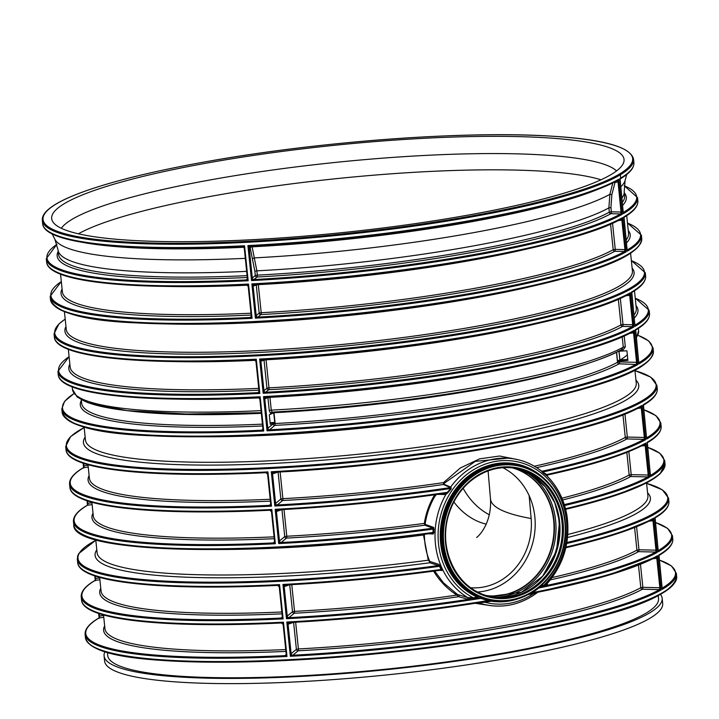 <?xml version="1.0" encoding="UTF-8"?>
<svg xmlns="http://www.w3.org/2000/svg" width="719" height="719" viewBox="0 0 719 719"><rect width="100%" height="100%" fill="white"/><g stroke="black" fill="none" stroke-linecap="round" stroke-linejoin="round"><path stroke-width="1.08" d="M104.92 651.765A280.518 42.736 -5.9 0 0 104.084 655.899L104.623 661.103A280.518 42.736 -5.9 0 0 134.696 676.795A280.518 42.736 -5.9 0 0 450.615 667.214A280.518 42.736 -5.9 0 0 662.693 603.43L662.163 598.235A280.518 42.736 -5.9 0 0 660.5 594.343M104.084 655.899A280.518 42.736 -5.9 0 0 134.156 671.6A280.518 42.736 -5.9 0 0 450.076 662.01A280.518 42.736 -5.9 0 0 662.163 598.235M281.956 509.627L284.742 536.599L286.773 536.239A1.627 0.503 87 0 1 286.486 538.1A1.627 1.501 50.2 0 1 284.742 536.599L279.475 540.985L278.711 543.573L281.219 542.486L286.486 538.1A278.379 42.412 -5.9 0 0 424.785 525.194L433.018 528.177L433.045 532.446L433.943 532.545L433.665 527.431L425.441 524.466L425.208 523.576L424.327 523.396L424.785 525.194A0.809 0.719 110 0 0 425.441 524.466M277.336 504.909L277.282 504.954A1.627 1.465 -124.7 0 1 275.584 503.435A1.627 1.501 -129.8 0 0 277.336 504.909L282.603 500.523A1.627 1.501 50.2 0 1 280.859 499.031L275.593 503.417L274.829 506.005L277.282 504.954A296.435 45.162 -5.9 0 0 450.633 487.572L450.84 488.471L447.29 492.344L447.838 492.776L451.19 488.83L451.002 487.23L443.875 484.202L444.324 483.213L475.268 461.382L509.609 457.958L516.179 459.297A74.318 66.04 101.5 0 0 450.588 487.14A0.809 0.737 113.7 0 1 450.103 487.446L450.633 487.572A0.809 0.548 97.1 0 0 451.002 487.23M547.105 476.059A0.809 0.782 -110.8 0 1 547.653 475.007L542.629 472.05A0.809 0.458 -59.2 0 0 542.539 472.491L547.204 476.149C557.719 486.853 564.316 500.082 566.994 515.838C570.509 541.641 563.894 564.244 547.132 583.648L547.294 584.655A0.809 0.737 114.6 0 0 547.689 584.709L547.069 584.421M529.894 593.669L532.653 592.591L540.589 586.704L547.249 585.302L547.689 584.709M289.721 584.772L292.507 611.743L294.529 611.375A1.627 0.503 87 0 1 294.251 613.235A1.627 1.501 50.2 0 1 292.507 611.743L287.223 616.147L286.477 618.717L288.93 617.666L294.251 613.235A278.379 42.412 -5.9 0 0 458.542 596.68L467.404 599.071L477.569 597.974L480.714 598.388L487.904 600.59L488.363 599.88L477.829 596.446A0.809 0.575 -73.7 0 1 477.569 597.974L477.191 597.058L473.336 597.804L467.709 597.561L457.473 594.46L456.844 595.071L458.542 596.68A0.809 0.683 105.2 0 0 458.866 595.179M429.423 560.685L428.946 560.784L429.854 562.77L438.374 565.547L439.498 566.32L441.035 569.466L441.861 569.16L438.967 564.397L430.088 561.521L429.423 560.685C426.07 552.255 424.399 543.456 424.39 534.28M658.784 555.472L658.829 556.443M658.182 550.233L658.271 550.574A296.435 45.162 -5.9 0 0 655.36 522.47M654.901 517.905L654.946 518.866M650.416 475.088L650.506 475.43A1.627 0.593 91.9 0 0 650.506 475.43A296.435 45.162 -5.9 0 0 647.594 447.326M486.242 524.142A60.98 49.44 71.8 0 1 453.878 501.961M463.153 488.336A60.98 49.44 -108.2 0 0 489.387 514.804M502.851 467.692A65.249 57.987 -78.5 0 1 529.139 495.643L531.143 518.525A60.98 54.195 -78.5 0 1 470.63 587.738M529.139 495.643A65.249 57.987 -78.5 0 1 477.605 592.025M475.259 603.295L490.313 605.587M478.674 602.756A74.318 66.04 101.5 0 0 486.61 604.958L477.236 602.989M433.53 570.976C439.525 580.934 447.29 588.96 456.844 595.071A276.86 42.178 174.1 0 1 294.529 611.375L291.77 584.655M457.473 594.46L443.515 582.866L434.33 570.634M656.025 550.179L655.971 550.17A1.627 0.521 -88.6 0 1 655.512 552.057L657.247 552.39L656.025 550.179L655.674 552.057A296.435 45.162 -5.9 0 1 547.249 585.302A0.809 0.674 -111.9 0 1 546.584 584.035L543.861 585.194L544.175 586.039M546.889 583.855A0.809 0.737 114.6 0 0 547.294 584.655M434.788 494.591C429.405 503.534 425.918 513.132 424.327 523.396A276.86 42.178 174.1 0 1 286.773 536.239L284.005 509.519M425.208 523.576C426.682 514.094 429.818 505.16 434.618 496.775L436.505 494.268M435.085 494.762L435.615 495.076M439.642 570.347L441.96 570.509L441.861 569.16M441.376 570.122L441.268 570.122A0.809 0.737 -86.1 0 1 441.96 570.509M428.452 533.759L433.18 534.01L433.943 532.545M432.434 533.228A0.809 0.728 -87 0 1 433.18 534.01M438.204 494.33L445.654 494.582A0.809 0.71 91.8 0 0 445.025 493.36L445.07 493.36A0.809 0.656 -105 0 1 445.807 494.564L447.838 492.776M518.309 459.765L499.588 456.008L479.627 458.848L460.304 467.997L443.56 482.602L444.324 483.213M270.11 422.673L274.73 422.439L270.281 424.363L269.292 414.773L274.011 412.706A276.86 42.178 -5.9 0 0 589.742 362.78M652.825 558.771L656.86 558.268L657.588 555.697A297.19 45.279 -5.9 0 1 532.653 592.591L532.563 592.07M488.363 599.88L490.87 600.428C502.446 602.558 513.806 601.138 524.942 596.177C538.028 590.11 548.372 580.395 555.985 567.012C565.862 548.579 568.19 529.391 562.986 509.438C555.392 485.289 540.293 470.469 517.698 464.995A69.033 61.34 101.5 0 1 565.008 519.747A69.033 61.34 101.5 0 1 534.064 591.036L530.298 593.391A69.033 61.34 101.5 0 1 490.906 600.437A0.809 0.503 -79.3 0 0 490.466 600.662L492.039 600.626M547.339 476.4A74.318 66.04 101.5 0 1 547.141 583.352L546.584 584.035M641.177 446.059L645.213 445.555L645.941 442.985A297.19 45.279 -5.9 0 1 546.197 474.648L546.089 475.205M637.295 408.491L641.33 407.988L642.058 405.417L645.599 439.686L644.323 437.458A1.627 0.521 -88.6 0 1 643.865 439.345L645.599 439.686A297.19 45.279 -5.9 0 1 542.629 472.05L542.018 471.224A0.809 0.791 -32.3 0 1 541.443 471.053L542.539 472.491M644.377 437.467L644.026 439.354A296.435 45.162 -5.9 0 1 542.018 471.224L541.704 471.053A0.809 0.683 -74.2 0 1 541.443 471.044L541.416 471.017C533.831 465.103 525.418 461.194 516.179 459.297A74.318 66.04 101.5 0 1 541.227 470.936L541.443 471.053M450.103 487.446L443.398 484.489A278.379 42.412 -5.9 0 1 282.603 500.523A1.627 0.503 87 0 0 282.891 498.662A276.86 42.178 -5.9 0 0 420.93 485.765A276.86 42.178 -5.9 0 0 427.05 484.939A276.86 42.178 -5.9 0 0 435.229 483.797A276.86 42.178 -5.9 0 0 443.56 482.602L443.398 484.489A0.809 0.737 113.9 0 0 443.875 484.202M641.33 407.988L640.647 406.684L642.058 405.417A297.19 45.279 -5.9 0 1 271.288 471.736L272.537 473.956A1.627 1.501 73.4 0 1 273.624 472.329L271.288 471.736L274.829 506.005A297.19 45.279 -5.9 0 0 450.84 488.471L451.19 488.83M434.195 529.202L433.296 529.067A297.19 45.279 -5.9 0 1 278.711 543.573L275.17 509.313L276.42 511.533A1.627 1.501 73.4 0 1 277.498 509.897L275.17 509.313A297.19 45.279 -5.9 0 0 447.29 492.344L445.07 493.36M547.213 476.158L547.653 475.007A296.435 45.162 -5.9 0 0 644.53 444.252L645.941 442.985L649.482 477.254L648.259 475.043L647.909 476.922L649.482 477.254A297.19 45.279 -5.9 0 1 564.595 505.529M467.404 599.071A0.809 0.674 105 0 0 467.709 597.561A74.318 66.04 101.5 0 1 445.807 494.564L445.654 494.582M281.219 542.486A1.627 1.501 -129.8 0 1 279.475 540.985A1.627 1.465 -124.7 0 0 281.165 542.521A296.435 45.162 -5.9 0 0 433.018 528.177A0.809 0.719 109.9 0 0 433.665 527.431M432.407 533.228C257.887 557.27 71.675 554.448 73.796 524.978A297.19 45.279 174.1 0 0 433.045 532.446L432.487 533.228M95.816 540.302A296.435 45.162 -5.9 0 0 151.664 580.242A296.435 45.162 -5.9 0 0 438.374 565.547A0.809 0.701 108 0 0 438.967 564.397M282.351 616.704A1.627 1.528 45.4 0 1 280.976 618.061L283.115 618.888L282.342 616.399L279.296 586.911L279.574 584.619L277.597 585.392C162.117 590.919 78.811 582.579 77.679 562.546L77.337 559.238A297.19 45.279 -5.9 0 0 439.498 566.32L440.343 566.051M285.551 584.996L282.935 584.448A297.19 45.279 -5.9 0 0 441.035 569.466L441.232 570.122A296.435 45.162 -5.9 0 1 285.551 584.996L285.506 584.996A1.627 1.501 73.4 0 0 285.263 585.032L285.506 584.996C336.941 582.237 388.862 577.276 441.268 570.122M288.984 617.621A1.627 1.501 -129.8 0 1 287.241 616.129A1.627 1.465 -124.7 0 0 288.93 617.666A296.435 45.162 -5.9 0 0 469.849 599.143L469.804 597.768M540.302 586.336L540.589 586.704A0.809 0.764 -36.5 0 1 540.059 586.542M473.65 598.657L473.336 597.804A72.107 64.072 101.5 0 1 449.483 494.33A72.107 64.072 101.5 0 1 545.856 477.083A72.107 64.072 101.5 0 1 543.861 585.194L541.11 585.634M538.432 587.881L538.522 588.052A297.19 45.279 -5.9 0 0 657.247 552.39L653.706 518.129L652.618 519.271L617.729 533.57L565.844 547.77A296.435 45.162 -5.9 0 0 652.295 519.388M527.404 594.757L533.525 593.597L533.597 593.085M485.082 601.74L485.001 602.279A72.107 64.072 101.5 0 0 533.525 593.597L538.028 591.899M479.915 602.567L485.001 602.279L491.32 601.21L491.41 600.653M287.241 616.129L284.203 586.668L282.935 584.448L286.477 618.717A297.19 45.279 -5.9 0 0 480.714 598.388L481.263 597.714M486.314 600.194L486.808 599.493A69.033 61.34 101.5 0 1 442.697 543.609A69.033 61.34 101.5 0 1 517.698 464.995L516.682 464.789A69.033 61.34 101.5 0 0 444.45 513.708A69.033 61.34 101.5 0 0 477.829 596.446L477.191 597.058A69.77 61.996 101.5 0 1 449.824 498.114A69.77 61.996 101.5 0 1 542.908 477.371M656.177 556.964A296.435 45.162 -5.9 0 1 529.517 593.876L606.809 575.712L656.501 556.839L657.588 555.697L661.129 589.966L659.907 587.747L659.557 589.634L661.129 589.966A297.19 45.279 -5.9 0 1 290.359 656.285L292.813 655.234L298.133 650.803A1.627 1.501 50.2 0 1 296.39 649.311L291.105 653.715L290.359 656.285L286.818 622.016L288.058 624.236A1.627 1.501 73.4 0 1 289.155 622.6L286.818 622.016A297.19 45.279 -5.9 0 0 487.904 600.59L490.466 600.662M547.644 475.007C593.175 464.851 625.584 454.561 644.853 444.126L644.53 444.252M534.352 466.227A276.86 42.178 -5.9 0 0 537.803 465.454A276.86 42.178 -5.9 0 0 544.283 463.971A276.86 42.178 -5.9 0 0 548.992 462.856A276.86 42.178 -5.9 0 0 625.278 437.422A1.627 1.51 -118.8 0 0 626.869 438.95L643.865 439.345M561.934 498.204A276.86 42.178 -5.9 0 0 629.161 474.989A1.627 1.51 -118.8 0 0 630.752 476.517L647.909 476.922A296.435 45.162 -5.9 0 1 564.316 504.621M616.489 352.319L617.513 362.277A1.627 1.51 -118.8 0 0 619.104 363.805L637.834 364.542L636.612 362.331L636.261 364.209A296.435 45.162 -5.9 0 1 269.517 429.809L274.838 425.387A1.627 0.503 87 0 0 275.125 423.527A276.86 42.178 -5.9 0 0 617.513 362.277L619.562 361.918A1.627 0.521 -88.6 0 1 619.104 363.805A278.379 42.412 -5.9 0 1 274.838 425.387A1.627 1.501 50.2 0 1 273.094 423.895L275.125 423.527L274.011 412.706M91.942 502.806L87.79 503.336L87.475 505.214L92.131 504.63M274.586 541.56A1.627 1.528 45.4 0 1 274.155 542.503L274.119 542.539A1.627 1.492 51.7 0 1 273.256 542.881L275.35 543.744L274.577 541.254L271.548 511.775L269.832 510.256C154.351 515.784 71.046 507.434 69.914 487.41A297.19 45.279 -5.9 0 0 271.809 509.483L269.832 510.256A1.627 1.564 -112 0 1 271.485 511.515M552.147 577.555A276.86 42.178 -5.9 0 0 636.926 550.125A1.627 1.51 -118.8 0 0 638.517 551.653L655.512 552.057M273.076 412.922L273.741 412.841L274.73 422.439M273.714 412.041L272.222 413.119M618.079 351.258L626.905 350.8L627.894 360.399L617.522 361.118L616.605 352.265M617.522 361.118L619.841 359.797L627.813 359.59M618.951 351.205L619.841 359.797M662.064 587.8L662.154 588.142A1.627 0.593 91.9 0 0 662.154 588.142A296.435 45.162 -5.9 0 0 659.242 560.038M638.778 362.385L638.867 362.727A296.435 45.162 -5.9 0 0 637.942 335.333M634.895 324.808L634.985 325.159A1.627 0.593 91.9 0 0 634.985 325.159A296.435 45.162 -5.9 0 0 635.245 298.223M634.886 325.177L631.812 292.435C641.375 286.863 645.977 281.399 645.617 276.024A297.19 45.279 -5.9 0 1 631.507 292.076L631.65 293.451M635.488 330.057L635.533 331.019M643.253 405.192L643.298 406.163M646.615 437.871A1.627 0.593 91.9 0 0 646.633 437.862A296.435 45.162 -5.9 0 0 643.712 409.758M565.494 508.701A297.19 45.279 174.1 0 0 665.03 463.881L664.689 460.573A297.19 45.279 -5.9 0 1 650.578 476.625L647.181 443.731M647.037 442.356A297.19 45.279 -5.9 0 0 661.147 426.304C661.507 431.679 656.905 437.143 647.343 442.715L650.416 475.457M659.907 587.747L659.853 587.738A1.627 0.521 -88.6 0 1 659.395 589.625L659.557 589.634A296.435 45.162 -5.9 0 1 292.813 655.234A1.627 1.465 -124.7 0 1 291.105 653.715A1.627 1.501 -129.8 0 0 292.867 655.189M638.472 565.098L640.809 587.702A1.627 1.51 -118.8 0 0 642.4 589.221A278.379 42.412 -5.9 0 1 298.133 650.803A1.627 0.503 87 0 0 298.412 648.942A276.86 42.178 -5.9 0 0 640.809 587.702L642.858 587.333A1.627 0.521 -88.6 0 1 642.4 589.221L659.395 589.625M640.476 564.298L642.858 587.333L659.853 587.738L656.807 558.286A1.627 0.557 83 0 0 656.088 556.955M656.86 558.268L656.501 556.839M634.589 527.53L636.926 550.125L638.975 549.765A1.627 0.521 -88.6 0 1 638.517 551.653A278.379 42.412 -5.9 0 1 550.341 579.891M648.942 521.203L652.924 520.709A1.627 0.557 83 0 0 652.205 519.388M636.594 526.73L638.975 549.765L655.971 550.17L652.978 520.7L652.349 519.37M652.978 520.7L653.706 518.129A297.19 45.279 -5.9 0 1 566.006 547.069M648.259 475.043L648.205 475.034A1.627 0.521 -88.6 0 1 647.747 476.922M626.824 452.386L629.161 474.989L631.21 474.63A1.627 0.521 -88.6 0 1 630.752 476.517A278.379 42.412 -5.9 0 1 562.662 499.975M628.828 451.586L631.21 474.63L648.205 475.034L645.159 445.573A1.627 0.557 83 0 0 644.44 444.243M645.213 445.555L644.584 444.225M622.942 414.818L625.278 437.422L627.327 437.053A1.627 0.521 -88.6 0 1 626.869 438.95A278.379 42.412 -5.9 0 1 536.662 467.638M624.946 414.018L627.327 437.053L644.323 437.458L641.276 408.006A1.627 0.557 83 0 0 640.557 406.675M636.612 362.331L636.558 362.322A1.627 0.521 -88.6 0 1 636.099 364.209M629.529 333.355L633.511 332.861A1.627 0.557 83 0 0 632.792 331.54M619.445 360.812L619.562 361.918L636.558 362.322L633.565 332.852L632.882 331.54L634.293 330.282L633.565 332.852M272.986 422.781L273.094 423.895L267.819 428.299L267.064 430.861L269.517 429.809A1.627 1.465 -124.7 0 1 267.819 428.299A1.627 1.501 -129.8 0 0 269.571 429.773M538.109 361.828A284.589 43.356 -5.9 0 1 269.949 397.355L267.926 397.724L269.248 410.504L270.686 413.847A1.627 1.546 86.2 0 1 272.124 412.149L271.27 410.136L269.949 397.355A1.627 0.503 87 0 0 269.886 396.942M632.729 324.763L632.378 326.642L633.951 326.974L632.675 324.754A1.627 0.521 -88.6 0 1 632.217 326.642L632.378 326.642A296.435 45.162 -5.9 0 1 265.635 392.241L268.681 389.707A1.627 0.503 87 0 0 268.969 387.847A284.589 43.356 -5.9 0 0 620.973 324.88L623.014 324.521A1.627 0.521 -88.6 0 1 622.555 326.408L632.217 326.642M618.313 299.203L620.973 324.88A1.627 1.51 -118.8 0 0 622.555 326.408A286.099 43.589 -5.9 0 1 268.681 389.707A1.627 1.501 50.2 0 1 266.938 388.215L268.969 387.847L266.066 359.788A1.627 0.503 87 0 0 266.003 359.374M625.647 295.788L629.628 295.293A1.627 0.557 83 0 0 628.909 293.972M620.308 298.322L623.014 324.521L632.675 324.754L629.682 295.275L629.053 293.954M629.682 295.275L630.41 292.705L629.323 293.855C582.57 321.366 408.76 352.427 262.21 359.581L259.64 359.033L260.889 361.253A1.627 1.501 73.4 0 1 262.174 359.581M263.181 393.293L265.635 392.241A1.627 1.465 -124.7 0 1 263.936 390.732L263.181 393.293A297.19 45.279 -5.9 0 0 633.951 326.974L630.41 292.705A297.19 45.279 -5.9 0 1 259.64 359.033L263.181 393.293M534.226 324.26A284.589 43.356 -5.9 0 1 266.066 359.788L264.044 360.156L266.938 388.215L263.945 390.705L260.907 361.253A1.627 1.537 70.8 0 1 261.923 359.635L261.923 359.635M260.907 361.253L264.044 360.156A1.627 1.537 70.8 0 1 264.125 359.473M263.936 390.732L263.945 390.705A1.627 1.501 -129.8 0 0 265.688 392.206M267.827 428.281L264.79 398.82A1.627 1.501 73.4 0 1 266.057 397.149L263.522 396.6L264.772 398.82A1.627 1.537 70.8 0 1 265.805 397.203L266.093 397.149C412.643 389.995 586.452 358.943 633.205 331.423M264.79 398.82L267.926 397.724A1.627 1.537 70.8 0 1 268.007 397.05M275.593 503.417L272.555 473.956A1.627 1.537 70.8 0 1 273.571 472.338L273.606 472.329A1.627 1.501 73.4 0 1 273.822 472.293M278.073 472.059L280.859 499.031L282.891 498.662L280.122 471.943M276.42 511.533L276.438 511.533A1.627 1.537 70.8 0 1 277.453 509.915L277.489 509.897A1.627 1.501 73.4 0 1 277.705 509.861M284.176 586.668A1.627 1.501 73.4 0 1 285.263 585.032L285.227 585.05A1.627 1.537 70.8 0 0 284.203 586.668L289.721 584.745M288.058 624.236L288.085 624.236A1.627 1.537 70.8 0 1 289.101 622.618L289.101 622.627M293.604 622.339L296.39 649.311L298.412 648.942L295.653 622.223M286.234 654.272A1.627 1.528 45.4 0 1 284.859 655.638L286.998 656.456L286.225 653.966L283.196 624.487L281.48 622.969C165.999 628.496 82.694 620.146 81.562 600.113A297.19 45.279 -5.9 0 0 283.457 622.187L281.48 622.969A1.627 1.564 -112 0 1 283.133 624.218M286.045 654.883L286.225 653.966M285.749 655.261A1.627 1.492 51.7 0 1 284.904 655.593L284.859 655.638A296.435 45.162 -5.9 0 1 99.123 617.927L103.779 617.342M283.178 624.487L283.457 622.187L286.998 656.456A297.19 45.279 -5.9 0 1 85.103 634.383L85.444 637.69A297.19 45.279 174.1 0 0 385.717 652.169A297.19 45.279 174.1 0 0 676.678 576.584L676.336 573.286A297.19 45.279 -5.9 0 1 662.226 589.337L658.685 555.068A297.19 45.279 -5.9 0 0 672.795 539.016L672.454 535.709A297.19 45.279 -5.9 0 1 658.343 551.761L654.802 517.5A297.19 45.279 -5.9 0 0 668.913 501.449L668.571 498.141A297.19 45.279 -5.9 0 1 566.725 543.51M99.213 618.331L99.123 617.927A1.627 0.629 -96.6 0 0 99.438 616.048L99.213 618.331M282.127 617.387L282.342 616.399M281.884 617.675L281.83 617.72A1.627 1.492 51.7 0 1 281.021 618.025L280.976 618.061A296.435 45.162 -5.9 0 1 95.241 580.359L99.896 579.775M279.251 586.65A1.627 1.564 -112 0 0 277.624 585.392M279.296 586.911L277.597 585.392A296.435 45.162 -5.9 0 1 81.84 569.053M95.33 580.763L95.241 580.359A1.627 0.629 -96.6 0 0 95.555 578.471L95.33 580.763M274.155 542.503A1.627 1.528 45.4 0 1 273.211 542.926A296.435 45.162 -5.9 0 1 87.475 505.214L87.475 505.214A1.627 0.629 -96.6 0 0 87.79 503.336M274.406 542.18L274.577 541.254M271.53 511.775L271.809 509.483L275.35 543.744A297.19 45.279 -5.9 0 1 73.455 521.67L73.796 524.978M270.704 503.992A1.627 1.528 45.4 0 1 269.328 505.358L271.467 506.176L270.695 503.686L267.666 474.207L265.949 472.689C150.469 478.216 67.164 469.866 66.031 449.833A297.19 45.279 -5.9 0 0 267.926 471.907L265.949 472.689A296.435 45.162 -5.9 0 1 70.192 456.34M270.479 504.675L270.695 503.686M270.218 504.981A1.627 1.492 51.7 0 1 269.373 505.313L269.328 505.358A296.435 45.162 -5.9 0 1 83.593 467.647L88.248 467.062M267.603 473.938A1.627 1.564 -112 0 0 265.976 472.68M267.648 474.207L267.926 471.907L271.467 506.176A297.19 45.279 -5.9 0 1 69.572 484.103L69.914 487.41M83.683 468.051L83.916 465.768A1.627 0.629 -96.6 0 1 83.593 467.647M262.938 428.848A1.627 1.528 45.4 0 1 261.563 430.214L263.702 431.032L262.911 428.713L259.838 398.964L258.184 397.544C142.704 403.071 59.398 394.731 58.266 374.698A297.19 45.279 -5.9 0 0 260.161 396.771L258.184 397.544A296.435 45.162 -5.9 0 1 62.436 381.205M262.453 429.845A1.627 1.492 51.7 0 1 261.608 430.178L261.563 430.214A296.435 45.162 -5.9 0 1 74.03 393.608M262.938 428.524L259.838 398.964M259.838 398.802A1.627 1.564 -112 0 0 258.211 397.544M259.883 399.063L260.161 396.771L263.702 431.032A297.19 45.279 -5.9 0 1 61.807 408.958L64.602 401.319L73.994 393.554M259.056 391.28A1.627 1.528 45.4 0 1 257.681 392.646L259.82 393.464L259.029 391.145L255.955 361.396L254.301 359.976C138.821 365.504 55.516 357.154 54.383 337.13A297.19 45.279 -5.9 0 0 256.279 359.203L254.301 359.976A296.435 45.162 -5.9 0 1 58.554 343.637M258.57 392.268A1.627 1.492 51.7 0 1 257.726 392.601L257.681 392.646A296.435 45.162 -5.9 0 1 69.078 356.723M69.069 356.642L57.924 371.39A297.19 45.279 -5.9 0 0 259.82 393.464L256.279 359.203L255.955 361.396M255.955 361.235A1.627 1.564 -112 0 0 254.328 359.976M623.84 217.345L623.885 218.315M623.247 212.105L623.337 212.447A1.627 0.593 91.9 0 0 623.337 212.447A296.435 45.162 -5.9 0 0 624.164 185.736M610.548 224.067L613.208 249.745L615.248 249.385A1.627 0.521 -88.6 0 1 614.79 251.273L624.452 251.497A1.627 0.521 91.4 0 0 624.91 249.61L615.248 249.385L612.543 223.178M624.452 251.497L624.964 249.619L621.863 220.158L622.645 217.569L621.558 218.711C574.805 246.231 400.995 277.291 254.445 284.436L251.875 283.888L253.124 286.108A1.627 1.501 73.4 0 1 254.409 284.436M256.171 315.587L255.416 318.158L257.869 317.106L260.916 314.571A1.627 1.501 50.2 0 1 259.182 313.08L256.171 315.587A1.627 1.465 -124.7 0 0 257.869 317.106A296.435 45.162 -5.9 0 0 624.613 251.506L626.186 251.83L624.964 249.619M621.288 218.81L621.917 220.14M621.144 218.828A1.627 0.557 -97 0 1 621.863 220.158L617.882 220.643M613.208 249.745A1.627 1.51 -118.8 0 0 614.79 251.273A286.099 43.589 -5.9 0 1 260.916 314.571A1.627 0.503 87 0 0 261.204 312.711A284.589 43.356 -5.9 0 0 613.208 249.745M526.461 249.116A284.589 43.356 -5.9 0 1 258.301 284.652L256.279 285.021L259.182 313.08L261.204 312.711L258.301 284.652A1.627 0.503 87 0 0 258.238 284.239M621.081 212.051L620.731 213.929L622.303 214.262L621.027 212.042A1.627 0.521 -88.6 0 1 620.569 213.929L620.731 213.929A296.435 45.162 -5.9 0 1 253.987 279.529L257.034 277.004A1.627 0.503 87 0 0 257.321 275.143A284.589 43.356 -5.9 0 0 609.326 212.177L611.366 211.808A1.627 0.521 -88.6 0 1 610.907 213.696L620.569 213.929M614.79 181.898A1.627 0.566 -102.3 0 1 614.997 182.509L614.053 182.267M609.326 212.177A1.627 1.51 -118.8 0 0 610.907 213.696A286.099 43.589 -5.9 0 1 257.034 277.004A1.627 1.501 50.2 0 1 255.299 275.503L257.321 275.143L256.872 270.847A284.589 43.356 -5.9 0 0 608.876 207.89L609.326 212.177M618.025 181.808L618.682 179.265L617.351 180.514L618.025 181.808L621.027 212.042L611.366 211.808L610.925 207.521L611.878 194.552L614.997 182.509L617.909 181.871A1.627 0.566 77.7 0 0 617.046 180.568M251.533 280.581L253.987 279.529A1.627 1.465 -124.7 0 1 252.288 278.019L251.533 280.581A297.19 45.279 -5.9 0 0 622.303 214.262L618.682 179.265A297.19 45.279 -5.9 0 1 247.911 245.583L249.133 247.794A1.627 1.447 86.5 0 1 250.482 246.132L247.911 245.583L251.533 280.581M598.954 188.908A291.725 44.443 -5.9 0 1 252.117 246.842A1.627 0.773 -13.3 0 0 250.185 247.758L254.85 271.216L256.872 270.847L252.117 246.842A1.627 0.503 87 0 0 251.704 246.069M627.202 250.023A1.627 0.593 91.9 0 0 627.22 250.014A296.435 45.162 -5.9 0 0 627.48 223.079M619.868 179.076A1.627 0.773 -101.3 0 1 619.94 179.031L619.931 180.002M624.164 185.655L637.51 197.581A297.19 45.279 -5.9 0 1 623.4 213.633L619.787 178.636A297.19 45.279 -5.9 0 0 633.897 162.584C634.257 167.949 629.646 173.414 620.084 178.986L623.238 212.465M251.228 316.468L249.96 317.465A1.627 1.492 -128.3 0 0 250.805 317.133M249.96 317.465L249.915 317.501A1.627 1.528 -134.6 0 0 251.291 316.144M251.111 316.755L251.291 315.812L252.054 318.328L248.513 284.059L246.545 284.841C131.065 290.359 47.751 282.019 46.618 261.986A297.19 45.279 -5.9 0 0 248.513 284.059L248.235 286.36L246.545 284.841M61.313 281.587A296.435 45.162 -5.9 0 0 249.915 317.501L252.054 318.328A297.19 45.279 -5.9 0 1 50.159 296.255L61.313 281.506M246.563 284.832A1.627 1.564 68 0 1 248.19 286.09M248.253 286.36L251.291 315.812M247.408 278.568A1.627 1.528 45.4 0 1 246.033 279.934L248.172 280.752L247.399 278.262L244.298 248.073L242.582 246.536C127.101 252.054 43.787 243.714 42.664 223.681A297.19 45.279 -5.9 0 0 244.55 245.754L242.582 246.536A1.627 1.6 -94.4 0 1 244.226 247.839M247.228 279.188L247.399 278.262M246.977 279.511L246.95 279.547A1.627 1.492 51.7 0 1 246.078 279.898L246.033 279.934A296.435 45.162 -5.9 0 1 56.927 244.352M244.253 248.037L244.55 245.754L248.172 280.752A297.19 45.279 -5.9 0 1 46.277 258.678L56.9 244.28M257.923 317.061A1.627 1.501 -129.8 0 1 256.189 315.569L253.142 286.108A1.627 1.537 70.8 0 1 254.158 284.49L254.193 284.481M253.142 286.108L256.279 285.021A1.627 1.537 70.8 0 1 256.359 284.338M249.133 247.794L249.187 247.83A1.627 1.546 86.3 0 1 250.625 246.123M254.85 271.216L255.299 275.503L252.306 278.001L249.187 247.83L250.185 247.758A1.627 1.546 86.3 0 1 251.443 246.087M252.288 278.019L252.306 278.001A1.627 1.501 -129.8 0 0 254.041 279.493M593.193 143.342A287.708 43.832 -5.9 0 0 261.015 154.333A287.708 43.832 -5.9 0 0 52.433 221.11A287.708 43.832 -5.9 0 0 342.361 232.614A287.708 43.832 -5.9 0 0 623.804 162.072A287.708 43.832 -5.9 0 0 593.193 143.342M88.06 465.238L83.961 465.75A1.627 0.53 -97.1 0 1 83.746 467.629M83.71 463.342L83.916 465.768M69.572 484.103C69.222 478.737 73.823 473.264 83.386 467.701L83.611 467.638M87.592 500.909L87.844 503.318A1.627 0.53 -97.1 0 1 87.628 505.196M87.017 500.721L87.493 505.205M99.707 577.95L95.609 578.462A1.627 0.53 -97.1 0 1 95.393 580.332M95.357 576.054L95.555 578.471M94.782 575.856L95.259 580.341M103.59 615.518L99.492 616.03A1.627 0.53 -97.1 0 1 99.276 617.909M99.24 613.622L99.438 616.048M98.665 613.424L99.141 617.918M107.41 652.493L107.724 655.53A276.86 42.178 -5.9 0 0 387.46 669.021A276.86 42.178 -5.9 0 0 658.523 598.603L658.209 595.575M512.081 467.826A65.249 57.987 -78.5 0 1 552.569 542.512A65.249 57.987 -78.5 0 1 486.161 595.503M512.584 467.889A65.33 58.059 -78.5 0 1 552.641 542.53A65.33 58.059 -78.5 0 1 486.646 595.647M429.908 562.402A0.809 0.71 108.1 0 0 430.088 561.521M423.922 534.226L423.509 534.981L428.308 560.2L428.946 560.784M66.031 449.833L65.69 446.535A297.19 45.279 -5.9 0 0 365.962 461.014A297.19 45.279 -5.9 0 0 656.923 385.429L657.265 388.736A297.19 45.279 -5.9 0 1 643.154 404.788L646.696 439.057A297.19 45.279 -5.9 0 0 660.806 423.006L661.147 426.304M87.062 500.73L87.43 504.253M83.179 463.162L83.548 466.676M81.562 600.113L81.22 596.815A297.19 45.279 -5.9 0 0 283.115 618.888L279.574 584.619A297.19 45.279 -5.9 0 1 77.679 562.546M94.827 575.874L95.196 579.388M98.71 613.442L99.078 616.956M566.905 542.503A296.435 45.162 -5.9 0 0 646.615 483.384M567.588 537.497A279.134 42.529 -5.9 0 0 647.594 492.866M646.561 482.862L647.9 495.849A276.86 42.178 174.1 0 1 567.848 534.487M665.03 463.881L660.06 473.866L648.448 481.856L614.97 495.625L565.655 509.331A296.435 45.162 -5.9 0 0 662.289 471.098M531.143 518.525A329.473 50.195 174.1 0 1 490.484 498.941C492.075 526.533 474.971 539.196 476.769 537.3M559.634 521.796A65.375 58.095 -78.5 0 1 489.783 596.464L521.41 592.285L542.647 576.18L556.587 550.826L559.499 521.724L554.879 503.021L545.415 486.988L531.979 475.079L515.793 468.357A65.375 58.095 -78.5 0 1 559.634 521.796M522.857 470.505A66.445 59.039 -78.5 0 1 555.643 520.619A66.445 59.039 -78.5 0 1 497.135 597.237M541.704 577.249A69.923 62.131 101.5 0 0 556.111 506.293M289.433 622.564A296.435 45.162 -5.9 0 0 491.796 600.635M518.264 598.738A69.77 61.996 101.5 0 1 491.32 601.21L491.544 600.68M443.785 543.555A68.224 60.621 -78.5 0 1 528.6 469.228A68.224 60.621 -78.5 0 1 540.607 585.392A68.224 60.621 -78.5 0 1 443.785 543.555M538.154 591.989C522.282 604.032 505.098 608.355 486.61 604.958A74.318 66.04 101.5 0 0 537.497 592.312M517.195 464.896A69.033 61.34 101.5 0 0 516.682 464.789M277.786 509.852A296.435 45.162 -5.9 0 0 444.953 493.369M274.523 541.883L273.256 542.881M93.012 513.15A278.379 42.412 -5.9 0 0 274.281 538.693M621.576 349.641L622.151 349.425C591.557 366.537 513.258 385.294 420.974 397.904L419.905 398.047A277.552 42.286 -5.9 0 1 300.281 410.414L272.142 412.149A1.627 1.546 86.2 0 1 272.133 412.149A282.531 43.041 -5.9 0 0 299.203 410.486A282.531 43.041 -5.9 0 0 420.974 397.904A282.531 43.041 -5.9 0 0 621.576 349.641L623.274 347.169L625.323 346.81L624.191 335.89M638.769 362.744L635.695 330.003C645.258 324.431 649.859 318.966 649.5 313.601A297.19 45.279 -5.9 0 1 635.389 329.653L638.93 363.913A297.19 45.279 -5.9 0 0 653.041 347.861L648.745 340.95L637.969 335.27M627.319 354.853A276.86 42.178 174.1 0 1 620.2 359.949M619.913 359.895L619.014 351.205M636.234 337.373A284.589 43.356 -5.9 0 0 638.607 330.776L636.324 338.298M631.507 292.076L635.048 326.345A297.19 45.279 -5.9 0 0 649.158 310.293L635.236 298.133M634.239 318.095A286.099 43.589 -5.9 0 0 636.009 305.629M633.933 315.084A284.589 43.356 -5.9 0 0 636.306 308.487L634.473 290.782M621.899 351.052L622.492 350.917A1.627 0.566 77.7 0 0 621.629 349.614M622.492 350.917L625.323 346.81M622.196 336.771L623.274 347.169A284.589 43.356 -5.9 0 1 271.27 410.136L269.248 410.504M267.064 430.861A297.19 45.279 -5.9 0 0 637.834 364.542L634.293 330.282A297.19 45.279 -5.9 0 1 263.522 396.6L267.064 430.861M262.255 359.572A296.435 45.162 -5.9 0 0 628.999 293.972M266.138 397.14A296.435 45.162 -5.9 0 0 632.882 331.54M272.555 473.956L278.073 472.032M273.903 472.284A296.435 45.162 -5.9 0 0 640.647 406.684M279.475 540.985L276.438 511.533L281.956 509.6M291.123 653.697L288.085 624.236L293.604 622.312M286.171 654.596L284.904 655.593M104.659 625.863A278.379 42.412 -5.9 0 0 285.928 651.405M103.527 614.925L104.947 628.658A276.86 42.178 -5.9 0 0 285.74 649.563M282.279 617.028L281.021 618.025M100.777 588.295A278.379 42.412 -5.9 0 0 282.046 613.837M99.644 577.357L101.064 591.09A276.86 42.178 -5.9 0 0 281.857 611.995M91.879 502.213L93.299 515.945A276.86 42.178 -5.9 0 0 274.092 536.85M270.641 504.316L269.373 505.313M89.129 475.583A278.379 42.412 -5.9 0 0 270.398 501.125M87.997 464.645L89.417 478.378A276.86 42.178 -5.9 0 0 270.209 499.283M262.875 429.18L261.608 430.178M81.364 400.438A278.379 42.412 -5.9 0 0 262.633 425.981M81.292 399.728L81.651 403.242A276.86 42.178 -5.9 0 0 262.444 424.147M126.832 410.612A276.86 42.178 -5.9 0 0 261.321 413.326M76.744 395.756A282.531 43.041 -5.9 0 0 261.258 412.679L186.392 414.018L126.93 410.63L88.042 402.721L77.176 397.014L72.448 389.285A284.589 43.356 -5.9 0 0 261.051 410.648M177.171 399.126A284.589 43.356 -5.9 0 0 259.244 397.886M258.993 391.603L257.726 392.601M69.851 364.138A286.099 43.589 -5.9 0 0 258.93 390.192M256.018 361.495L259.056 390.956M68.314 349.281L70.147 366.996A284.589 43.356 -5.9 0 0 258.741 388.359M173.288 361.558A284.589 43.356 -5.9 0 0 255.362 360.318M89.605 644.197A296.435 45.162 -5.9 0 0 385.788 652.852A296.435 45.162 -5.9 0 0 673.937 583.81M85.723 606.62A296.435 45.162 -5.9 0 0 281.48 622.969M84.168 427.589A296.435 45.162 -5.9 0 0 365.872 460.106A296.435 45.162 -5.9 0 0 634.967 370.671M74.075 493.917A296.435 45.162 -5.9 0 0 269.832 510.256M631.363 260.646A296.435 45.162 174.1 0 1 354.224 347.394A296.435 45.162 174.1 0 1 65.195 319.155M65.195 319.074L58.967 323.883L54.042 333.823A297.19 45.279 -5.9 0 0 354.314 348.311A297.19 45.279 -5.9 0 0 645.276 272.726L631.354 260.566M65.968 326.57A286.099 43.589 -5.9 0 0 353.982 345.12A286.099 43.589 -5.9 0 0 632.127 268.061M626.474 242.959A286.099 43.589 -5.9 0 0 628.244 230.484M626.168 239.948A284.589 43.356 -5.9 0 0 628.541 233.342L626.707 215.637M627.471 222.998L641.393 235.149A297.19 45.279 -5.9 0 1 627.283 251.201L623.741 216.94A297.19 45.279 -5.9 0 0 637.852 200.889C638.211 206.254 633.61 211.728 624.047 217.291L627.121 250.041M622.591 205.391A286.099 43.589 -5.9 0 0 624.362 192.917M622.286 202.381A284.589 43.356 -5.9 0 0 624.658 195.775L624.209 191.488L625.108 180.415L626.734 174.465M621.836 198.085A284.589 43.356 -5.9 0 0 624.209 191.488M620.686 186.895A287.115 43.742 -5.9 0 0 625.108 180.415M254.49 284.436A296.435 45.162 -5.9 0 0 621.234 218.828M251.875 283.888A297.19 45.279 -5.9 0 0 622.645 217.569L626.186 251.83A297.19 45.279 -5.9 0 1 255.416 318.158L251.875 283.888M610.925 207.521L608.876 207.89L609.874 194.337L611.878 194.552M612.992 182.293L609.874 194.337A287.115 43.742 -5.9 0 1 254.724 257.869A1.627 0.773 166.7 0 0 252.791 258.786M275.503 244.631A292.984 44.632 -5.9 0 0 275.907 244.604A292.984 44.632 -5.9 0 0 409.866 230.754A292.984 44.632 -5.9 0 0 410.261 230.7M62.086 288.993A286.099 43.589 -5.9 0 0 251.165 315.057M60.549 274.146L62.382 291.851A284.589 43.356 -5.9 0 0 250.976 313.214M165.523 286.414A284.589 43.356 -5.9 0 0 247.597 285.182M50.788 268.493A296.435 45.162 -5.9 0 0 246.536 284.832M247.345 278.9L246.078 279.898M58.203 251.425A286.099 43.589 -5.9 0 0 247.282 277.489M246.653 271.36A284.589 43.356 -5.9 0 1 58.05 249.996L58.5 254.283A284.589 43.356 -5.9 0 0 247.093 275.647M58.05 249.996L54.914 239.337A287.115 43.742 -5.9 0 0 245.305 258.337M82.245 242.303A291.725 44.443 -5.9 0 0 243.984 247.255M275.907 244.604L250.491 246.132A296.507 45.171 -5.9 0 0 275.098 244.658A296.507 45.171 -5.9 0 0 410.666 230.646A296.507 45.171 -5.9 0 0 617.351 180.514M204.636 161.973A296.381 45.153 174.1 0 1 632.253 161.793A296.381 45.153 174.1 0 1 176.667 243.292A296.381 45.153 174.1 0 1 204.636 161.973M46.241 229.694A296.507 45.171 -5.9 0 0 242.582 246.536M54.671 306.06A296.435 45.162 -5.9 0 0 350.845 314.724A296.435 45.162 -5.9 0 0 638.993 245.682M641.734 238.456C640.368 259.217 579.9 277.291 488.983 295.123C444.486 303.364 396.879 310.06 346.145 315.21C265.149 323.199 195.595 325.779 137.473 322.948C85.094 320.899 56.1 313.098 50.501 299.553A297.19 45.279 -5.9 0 0 350.773 314.041A297.19 45.279 -5.9 0 0 641.734 238.456L641.393 235.149M42.322 220.365A297.19 45.279 -5.9 0 0 342.595 234.852A297.19 45.279 -5.9 0 0 633.556 159.267C630.716 146.613 601.785 138.821 546.764 135.891C460.079 130.849 314.832 141.931 204.582 161.973C147.179 172.326 103.716 183.426 74.183 195.271C61.483 200.439 52.523 205.472 47.31 210.361C43.706 213.714 42.044 217.048 42.322 220.365L42.664 223.681M616.569 170.915A281.444 42.879 -5.9 0 0 589.301 160.418A281.444 42.879 -5.9 0 0 213.013 179.417A281.444 42.879 -5.9 0 0 61.331 228.291M600.985 179.795A278.487 42.43 -5.9 0 0 588.295 176.604A278.487 42.43 -5.9 0 0 215.97 195.406A278.487 42.43 -5.9 0 0 78.398 233.801M653.382 351.169C652.016 371.93 591.548 390.004 500.631 407.835C456.134 416.076 408.518 422.772 357.792 427.922C276.797 435.912 207.243 438.491 149.121 435.66C96.741 433.611 67.748 425.81 62.149 412.266A297.19 45.279 -5.9 0 0 362.421 426.753A297.19 45.279 -5.9 0 0 653.382 351.169L653.041 347.861M66.319 418.773A296.435 45.162 -5.9 0 0 362.493 427.437A296.435 45.162 -5.9 0 0 650.641 358.386M64.431 311.713L66.265 329.419A284.589 43.356 -5.9 0 0 353.802 343.296A284.589 43.356 -5.9 0 0 632.423 270.919L630.59 253.205M169.423 323.99A284.589 43.356 -5.9 0 0 530.343 286.683M563.067 522.219A66.184 58.814 -78.5 0 1 480.786 594.325A66.184 58.814 -78.5 0 1 469.139 481.622A66.184 58.814 -78.5 0 1 563.067 522.219M512.764 467.907A65.33 58.059 -78.5 0 1 554.106 520.682A65.33 58.059 -78.5 0 1 486.817 595.692M497.323 468.384A65.375 58.095 -78.5 0 1 516.97 468.581A65.375 58.095 -78.5 0 1 561.988 522.273A65.375 58.095 -78.5 0 1 490.96 596.716A65.375 58.095 -78.5 0 1 445.654 532.051A65.375 58.095 -78.5 0 1 497.323 468.384M202.533 436.784A276.86 42.178 -5.9 0 0 520.978 403.88M626.546 359.662A279.134 42.529 -5.9 0 0 627.732 358.781M85.148 437.071A279.134 42.529 -5.9 0 0 365.477 456.295A279.134 42.529 -5.9 0 0 635.947 380.153M634.913 370.159L636.252 383.146A276.86 42.178 174.1 0 1 365.189 453.554A276.86 42.178 174.1 0 1 85.462 440.064L84.114 427.077M77.958 531.485A296.435 45.162 -5.9 0 0 432.353 533.237M214.172 549.496A276.86 42.178 -5.9 0 0 423.509 534.981M428.308 560.2A276.86 42.178 174.1 0 1 97.11 552.776L95.762 539.78M96.795 549.783A279.134 42.529 -5.9 0 0 429.854 562.77M672.795 539.016C673.155 544.382 668.553 549.855 658.99 555.419L662.19 588.519M655.351 522.398L667.609 528.357L672.454 535.709M668.913 501.449C669.272 506.814 664.671 512.288 655.108 517.851L658.182 550.592M646.606 483.339L662.406 489.855L668.571 498.141M647.585 447.263L659.844 453.222L664.689 460.573M488.093 470.909L490.484 498.941M277.741 509.861C333.257 506.868 389.015 501.368 445.016 493.369M659.233 559.975L671.492 565.934L676.336 573.286M638.607 330.776L638.355 328.349M635.048 326.336L634.958 325.132L635.048 326.336M657.265 388.736C657.624 394.102 653.023 399.575 643.46 405.139L646.534 437.889M640.971 406.559C594.218 434.078 420.408 465.139 273.858 472.293M289.389 622.573C358.026 618.816 425.513 611.501 491.85 600.635M99.096 617.612L98.916 617.981C89.354 623.544 84.752 629.017 85.103 634.383M286.207 654.137L283.133 624.389M95.214 580.035L95.034 580.404C85.471 585.976 80.87 591.44 81.22 596.815M282.324 616.56L279.251 586.821M87.448 504.9L87.269 505.268C77.706 510.832 73.104 516.305 73.455 521.67M274.559 541.425L271.485 511.676M270.677 503.857L267.603 474.109M262.714 429.54L262.911 428.713M72.448 389.285L72.197 386.858M258.831 391.963L259.029 391.145M676.678 576.584C673.964 590.991 647.181 604.553 596.33 617.27C540.023 631.92 471.403 643.622 390.489 652.367C339.772 657.696 291.797 660.878 246.563 661.911C153.92 663.053 91.025 657.723 85.444 637.69M84.168 427.544L70.615 436.586L65.69 446.535M656.923 385.429L650.758 377.142L634.958 370.627M623.4 213.624L623.31 212.429M620.695 178.618L620.299 173.54M247.381 278.433L244.235 247.956M54.914 239.337L52.11 233.855M617.603 180.406C586.38 197.932 505.897 217.444 410.666 230.646L409.866 230.754M251.264 316.009L248.19 286.261M83.134 463.144L83.557 467.242M637.852 200.889L637.51 197.581M633.897 162.584L633.556 159.267M50.501 299.553L50.159 296.255M46.618 261.986L46.277 258.678M649.5 313.601L649.158 310.293M645.617 276.024L645.276 272.726M62.149 412.266L61.807 408.958M58.266 374.698L57.924 371.39M54.383 337.13L54.042 333.823M490.96 596.716C457.796 591.18 436.622 549.064 449.159 513.303C453.464 500.154 460.672 489.36 470.783 480.912C484.948 469.642 500.343 465.535 516.97 468.581M95.816 540.257L78.766 553.54L77.661 556.048L77.337 559.238M643.703 409.695L655.962 415.654L660.806 423.006"/></g></svg>
